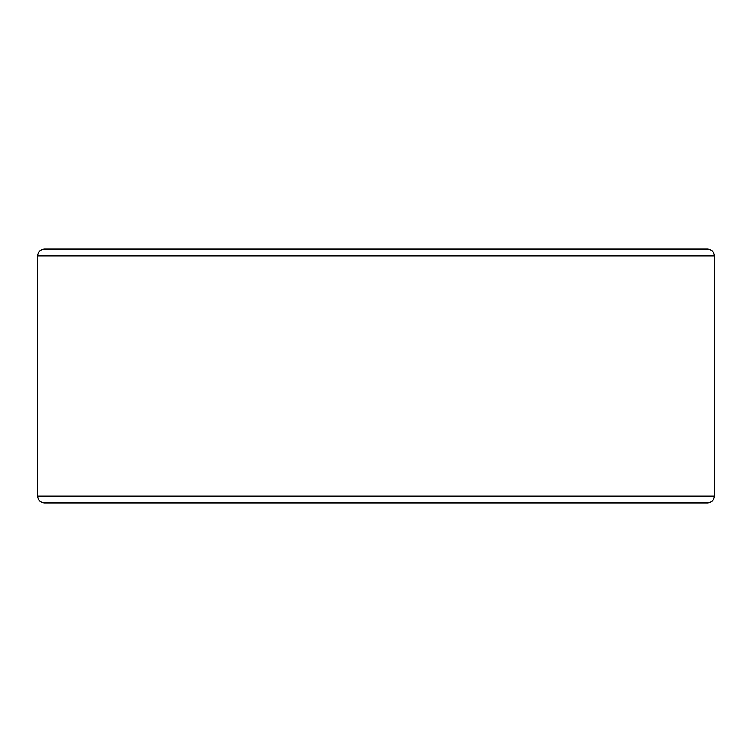<?xml version="1.0" encoding="UTF-8"?>
<svg xmlns="http://www.w3.org/2000/svg" width="752" height="752" viewBox="0 0 752 752"><rect width="100%" height="100%" fill="white"/><g stroke="black" fill="none" stroke-linecap="round" stroke-linejoin="round"><path stroke-width="1.13" d="M707.632 502.9L44.368 502.9C40.26 502.496 38.004 500.24 37.6 496.132L714.4 496.132C713.996 500.24 711.74 502.496 707.632 502.9M37.6 255.868C37.967 251.798 40.223 249.542 44.368 249.1L707.632 249.1C711.777 249.542 714.033 251.798 714.4 255.868L37.6 255.868L37.6 496.132M714.4 255.868L714.4 496.132"/></g></svg>
